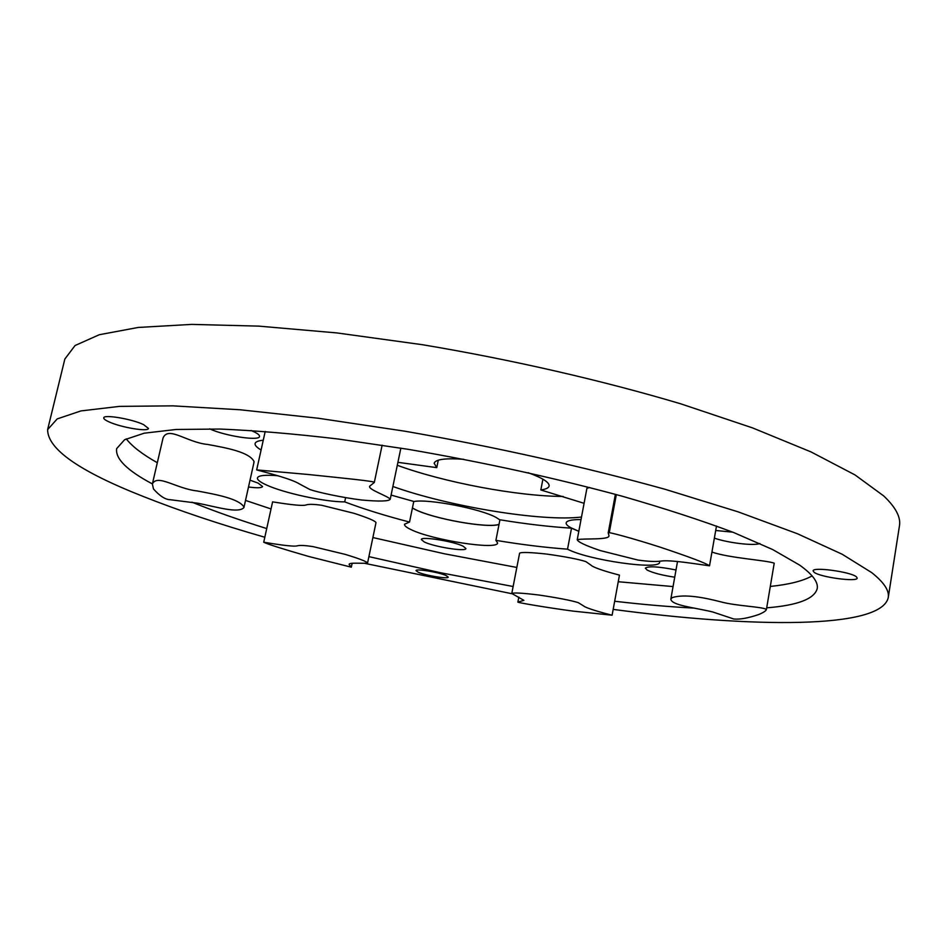 <?xml version="1.0" encoding="UTF-8"?>
<svg xmlns="http://www.w3.org/2000/svg" width="947" height="947" viewBox="0 0 947 947"><rect width="100%" height="100%" fill="white"/><g stroke="black" fill="none" stroke-linecap="round" stroke-linejoin="round"><path stroke-width="1.42" d="M499.909 519.915L496.157 517.488C480.946 508.811 428.293 498.631 413.756 501.531M412.43 507.959L415.153 509.439C433.087 518.814 488.178 528.627 499.045 524.318M581.02 519.56C573.752 519.536 569.1 520.223 567.064 521.619C565.087 523.146 566.294 525.159 570.698 527.657L578.818 531.291M345.608 497.672L344.708 501.874C363.388 508.941 385.003 515.677 409.53 522.057L413.768 501.448L391.099 495.08M277.968 475.725C265.148 474.696 258.306 475.43 257.418 477.939C257.146 479.774 260.117 482.106 266.332 484.935C283.828 493.091 325.401 502.064 344.708 501.874M567.537 549.165L571.514 528.177C549.52 526.792 525.656 523.999 499.933 519.785L495.897 540.358C521.655 544.632 545.543 547.567 567.537 549.165C587.957 560.091 659.917 570.473 659.621 562.234L659.396 561.145M409.53 522.057L404.511 524.247C404.298 525.656 406.417 527.42 410.856 529.527C431.678 540.015 497.873 550.385 497.589 542.951L495.897 540.358M499.022 524.437C487.658 528.592 432.862 518.767 414.987 509.427L412.418 508.03M856.348 576.77C850.678 571.799 812.467 566.637 813.106 570.887L814.112 572.284C820.173 577.232 857.556 582.287 857.213 578.072L856.348 576.77M446.191 575.587C439.195 572.26 415.615 568.401 416.029 570.627L418.195 572.225C425.369 575.539 448.523 579.327 448.239 577.125L446.191 575.587M143.506 424.576C131.822 418.953 103.554 414.194 103.744 417.864C103.602 418.882 105.342 420.219 109 421.865C120.956 427.452 148.478 432.057 148.454 428.435L143.506 424.576M209.654 428.849C224.782 435.963 259.502 441.302 259.514 436.472C259.727 435.277 257.998 433.762 254.329 431.939L251.062 430.483M732.765 532.167L715.707 530.486M676.004 569.976C658.508 566.507 648.281 565.904 645.345 568.164L647.18 570.082C652.98 572.935 662.166 575.303 674.726 577.197M463.213 546.241C453.684 541.305 420.799 536.085 421.32 539.553L424.28 541.968C434.152 546.893 466.22 551.971 465.936 548.538L463.213 546.241M248.505 487.007C257.122 488.143 261.81 487.989 262.556 486.533L258.14 483.124L250.032 480.165M307.953 474.471L256.673 469.901C269.871 473.476 291.842 479.111 299.595 484.024L309.953 489.552C318.133 492.381 342.033 497.577 361.588 500.004C379.274 501.59 388.826 501.342 390.223 499.258C388.412 496.181 367.85 489.563 369.661 486.225L374.302 482.473C376.338 481.372 342.719 478.081 307.953 474.471M600.173 550.55L637.947 560.056C648.15 561.488 655.833 561.831 661.03 561.086C669.801 559.547 697.975 564.258 709.528 565.832C706.344 563.335 689.961 557.132 660.402 547.236C633.484 538.559 606.198 531.149 608.234 532.83L608.814 535.138C611.502 540.37 584.607 538.168 577.244 539.648C577.717 541.862 585.364 545.496 600.173 550.55M672.287 597.569L670.831 599.096C671.376 605.441 694.897 607.619 712.736 611.975L733.83 619.007C739.844 619.61 748.142 618.107 758.736 614.532C763.436 612.579 766.005 610.874 766.431 609.418C761.897 606.589 736.695 606.187 720.347 601.736C705.326 597.888 685.178 593.639 672.287 597.569M612.105 615.207L619.456 575.125C610.768 572.876 594.018 568.129 591.082 565.229L585.862 561.595C578.357 559.192 565.347 556.694 546.845 554.09C530.415 552.302 521.335 552.006 519.595 553.19L511.782 593.473L523.892 600.362L517.867 602.091C516.683 602.458 546.881 607.654 573.255 611.135L612.105 615.207C603.369 613.029 586.513 608.459 583.506 605.879L578.191 602.612C570.627 600.327 557.57 597.806 539.021 595.036C522.566 593.023 513.487 592.502 511.782 593.473M253.796 462.74L254.056 461.568C249.392 452.062 226.724 447.943 207.724 444.463C186.926 442.521 168.495 425.688 163.085 437.857L152.372 483.976L153.497 488.995C159.818 496.074 165.405 499.649 170.259 499.72L198.03 503.248C216.899 506.976 238.62 513.759 243.935 507.533L243.947 507.012C238.987 498.69 216.224 494.488 197.142 490.948C176.331 488.676 157.368 473.654 152.372 483.976M367.554 563.074L375.995 522.649C375.414 520.98 368.075 517.867 353.977 513.298L321.72 505.284C313.788 504.171 308.604 504.064 306.165 504.94C302.034 506.574 281.709 503.271 272.594 501.874L263.728 542.229C267.303 544.087 282.348 548.846 308.852 556.505L351.325 567.182L349.183 564.59C348.046 562.151 363.423 563.773 367.554 563.074C366.915 561.618 359.505 558.73 345.3 554.397L312.865 546.573C304.91 545.389 299.726 545.141 297.322 545.827C293.25 547.117 272.866 543.696 263.728 542.229M613.171 609.394C752.356 627.92 881.207 629.329 888.239 597.604L899.461 525.81C900.952 517.287 895.72 507.343 883.776 495.979L854.999 474.921L811.058 451.932L752.498 427.878L680.988 403.896C602.02 380.386 511.925 359.706 422.705 344.755L336.907 332.93L258.768 326.123L191.768 324.395L138.215 327.449L99.281 334.729L75.062 345.525L64.846 359.043L47.622 429.63C47.563 449.056 79.418 471.334 143.175 496.441C178.687 510.551 219.242 524.153 264.829 537.245M364.619 563.323L511.96 593.733M888.239 597.604C889.482 590.679 883.953 582.334 871.654 572.58L842.179 554.244L797.445 533.741L737.997 511.806L665.563 489.433C585.637 467.167 494.642 446.795 404.736 431.181L318.393 418.254L239.946 409.755L172.875 405.849L119.488 406.381L80.909 410.927L57.199 418.905L47.622 429.63M766.703 607.832C797.528 605.382 814.373 598.978 817.214 588.632C818.409 582.192 812.526 574.332 799.552 565.051L772.705 549.568L733.558 532.474C701.597 520.471 664.463 508.373 622.143 496.192C554.244 477.809 482.994 462.195 408.382 449.352L338.268 439.017C294.079 433.785 254.601 430.471 219.834 429.05L176.083 429.476L144.264 433.181L124.59 439.739L116.635 448.641C115.262 458.786 127.182 470.541 152.384 483.917M126.259 438.84C132.095 446.38 142.441 454.335 157.309 462.716M397.29 465.285C444.131 482.461 517.5 496.299 563.181 496.453M438.283 460.171L436.756 467.64L397.906 462.337M584.086 503.319L540.832 489.954L542.903 479.182M191.921 502.159C213.975 511.108 238.904 519.903 266.734 528.568M368.892 556.635L440.521 572.746L513.132 586.513M614.662 601.25C643.049 604.553 669.6 606.838 694.329 608.116M245.522 500.418L271.043 508.941M372.881 537.553L444.344 553.77L516.825 567.454M618.249 581.73L673.057 586.572M770.302 586.442C789.206 584.477 803.139 580.961 812.1 575.894M263.254 440.213C258.223 440.722 255.501 441.835 255.086 443.551C254.767 445.315 256.767 447.458 261.088 449.979M540.832 489.954C545.934 489.244 548.704 487.918 549.142 486.012C549.461 482.366 542.465 477.939 528.166 472.719M463.663 459.283C445.362 458.017 435.525 459.331 434.14 463.237L436.756 467.64M714.369 538.145C728.231 542.962 754.203 546.052 759.861 543.495M766.431 609.418L774.22 563.181C766.608 560.233 729.45 558.138 711.931 552.065M589.567 487.48L586.903 488.356L577.244 539.648M392.887 486.486C448.878 506.55 541.968 521.892 581.494 517.038M578.806 531.338L571.514 528.177M265.207 431.465L256.673 469.901M716.488 526.023L709.528 565.832M677.519 561.453L670.831 599.096M518.838 597.107L517.867 602.091M254.033 462.172L243.935 507.533M352.154 563.276L351.325 567.182M615.372 494.322L608.234 532.83M616.331 494.583L609.264 532.688M400.865 448.12L390.223 499.258M382.126 445.185L374.302 482.473"/></g></svg>
